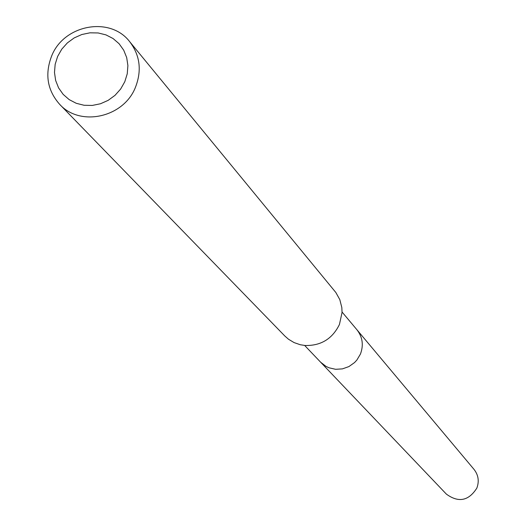 <?xml version="1.0" encoding="UTF-8"?>
<svg xmlns="http://www.w3.org/2000/svg" width="526" height="526" viewBox="0 0 526 526"><rect width="100%" height="100%" fill="white"/><g stroke="black" fill="none" stroke-linecap="round" stroke-linejoin="round"><path stroke-width="0.79" d="M304.672 345.464L446.383 494.124C458.508 502.948 468.666 500.943 476.845 488.102C479.357 481.297 478.417 475.057 474.031 469.396L356.924 329.749C362.598 337.067 363.762 345.181 360.422 354.077L356.891 360.014L354.544 362.565L348.902 366.583L342.406 368.884L335.575 369.298L328.974 367.779L325.923 366.333L320.63 362.204L325.923 366.333L328.974 367.779L335.575 369.298L342.406 368.884L348.902 366.583L354.544 362.565L356.891 360.014L360.422 354.077C363.762 345.181 362.598 337.067 356.924 329.749L342.064 312.023M124.794 81.727L120.638 89.045L114.997 95.357L108.159 100.354L100.459 103.767L92.3 105.437L84.088 105.272L76.237 103.293L69.143 99.592L63.159 94.371L58.583 87.881L55.644 80.458L54.487 72.476L55.164 64.33L57.636 56.427L61.779 49.155L67.387 42.882L74.186 37.918L81.832 34.512L89.946 32.822L98.125 32.954L105.969 34.887L113.07 38.529L119.086 43.717L123.702 50.174L126.694 57.59L127.897 65.592L127.253 73.778L124.794 81.727M135.406 87.428C123.59 117.535 80.143 127.128 59.648 104.326C47.287 90.294 44.638 74.146 51.693 55.874C64.021 24.551 110.217 16.03 129.692 41.692C140.061 55.355 141.967 70.602 135.406 87.428M59.648 104.326L284.816 335.996L288.478 339.224L294.067 342.577L300.261 344.734L305.146 345.503C320.952 345.852 332.379 338.843 339.434 324.483L342.051 312.503L341.828 307.559L339.809 299.629L335.864 292.522L129.692 41.692"/></g></svg>
